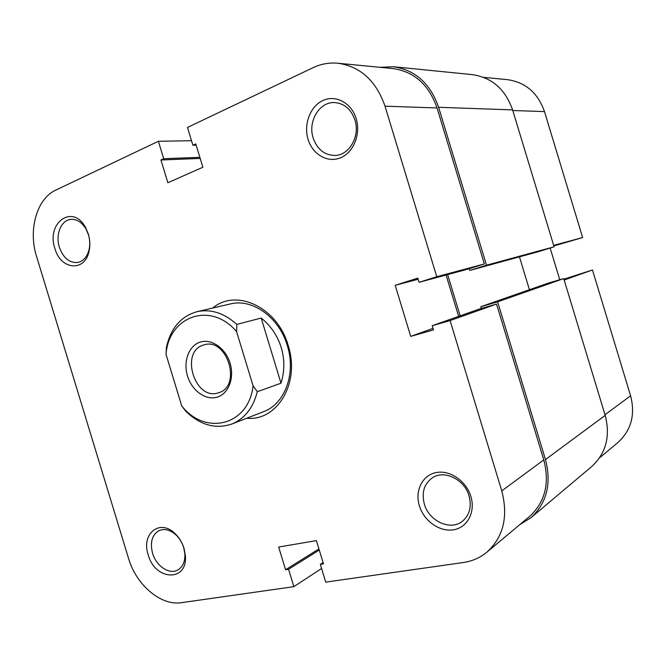<?xml version="1.0" encoding="UTF-8"?>
<svg xmlns="http://www.w3.org/2000/svg" width="666" height="666" viewBox="0 0 666 666"><rect width="100%" height="100%" fill="white"/><g stroke="black" fill="none" stroke-linecap="round" stroke-linejoin="round"><path stroke-width="1" d="M380.061 67.316L393.331 66.725C415.159 69.922 430.253 83.441 438.611 107.293L486.513 265.201L469.796 270.438L469.264 268.689M393.331 66.725L472.119 74.6C491.833 77.456 505.327 89.219 512.595 109.89L438.611 107.293M512.595 109.89L554.095 246.811L486.513 265.201M554.095 246.811L539.01 251.515L469.796 270.438M460.164 315.834L447.652 274.6M529.42 289.71L519.455 256.86M605.186 415.376L545.471 459.573C551.698 483.674 546.819 503.088 530.835 517.807L591.575 466.658C606.027 453.38 610.564 436.288 605.186 415.376L563.727 278.588L548.559 283.017L480.802 306.718L481.327 308.458M563.727 278.588L497.627 301.84L480.802 306.718M545.471 459.573L497.627 301.84M530.835 517.807L519.58 524.8M483.566 77.339L507.292 79.637C525.491 82.209 537.887 92.857 544.48 111.588L582.65 237.562L553.646 245.346M553.829 245.937L582.65 237.562M559.765 279.745L550.158 248.043M564.16 280.028L592.465 269.963L563.902 279.179M592.465 269.963L630.602 395.82C635.472 414.776 631.21 430.361 617.832 442.565L599.458 457.95M212.72 308.033C236.13 288.045 277.464 307.184 288.162 345.438C300.474 382.925 277.139 421.495 246.736 418.223M231.835 424.026L263.628 411.646C284.765 404.112 296.27 373.568 287.346 345.671C279.187 317.299 252.248 298.193 230.378 303.946L197.144 311.646C210.906 308.791 224.134 313.037 236.83 324.392L236.605 331.651L253.08 385.822L257.301 391.708C253.13 407.942 244.638 418.714 231.835 424.026C215.692 429.395 200.391 425.208 185.931 411.446L181.71 405.894C205.111 436.014 248.634 425.807 253.08 385.822M88.337 234.041C90.06 239.893 90.31 245.612 89.078 251.207C84.94 272.369 60.548 269.855 54.895 248.451C45.929 222.794 72.86 203.388 85.556 227.497L88.337 234.041M59.374 247.236C63.187 257.792 69.197 262.887 77.414 262.529C83.233 261.388 87.129 257.076 89.094 249.592C90.16 244.747 89.943 239.785 88.445 234.723L86.039 229.054C81.943 222.278 76.906 219.047 70.929 219.364C61.18 219.98 55.245 234.632 59.374 247.236M356.168 118.615C361.014 134.207 353.438 152.672 340.459 157.817C327.547 163.195 312.562 154.454 308.075 139.344C303.405 124.309 310.231 106.169 323.043 100.458C335.789 94.522 351.523 102.947 356.168 118.615M313.17 138.004C317.216 149.351 324.442 155.17 334.865 155.453C349.184 155.436 360.331 136.23 354.936 120.022C351.149 109.291 344.414 103.471 334.732 102.572C319.472 101.465 307.592 121.503 313.17 138.004M183.999 548.276L185.323 555.119C188.311 582.217 155.036 581.06 148.177 554.745C140.992 533.982 159.624 518.406 174.867 533.433C179.096 537.42 182.143 542.365 183.999 548.276M152.572 553.255C156.169 566.067 169.372 574.958 177.814 569.971C182.909 566.891 185.256 561.421 184.848 553.554L183.708 547.618C182.093 542.507 179.454 538.22 175.791 534.756C169.972 529.711 164.352 528.346 158.924 530.669C151.99 534.94 149.867 542.474 152.572 553.255M470.879 496.486C475.715 512.062 467.307 527.73 453.421 529.82C439.593 532.142 423.842 520.845 419.372 505.785C414.702 490.767 422.311 475.241 436.039 472.585C449.692 469.705 466.25 480.869 470.879 496.486M424.342 504.062C428.896 520.97 450.158 531.027 462.179 521.436C469.555 515.317 471.853 506.826 469.064 495.962C464.518 479.395 444.322 469.613 432.442 477.755C424.117 483.774 421.42 492.549 424.342 504.062M199.867 157.334L163.694 158.716L158.391 141.284L55.802 190.101C36.73 198.684 28.089 230.02 36.538 256.368L128.505 558.291C136.164 584.831 160.797 606.068 181.427 602.68L293.856 586.663L321.586 568.481M501.773 490.909L450.083 320.579L496.528 304.071L543.789 459.898C549.85 483.35 545.079 502.222 529.487 516.508L486.938 552.122C503.471 536.946 508.416 516.541 501.773 490.909L543.789 459.898M163.694 158.716L160.939 159.99L167.865 182.742L202.872 167.233L195.779 143.906L192.899 145.238L187.487 127.439L313.087 67.674C320.995 63.936 329.254 62.454 337.862 63.228L392.948 68.565C414.202 71.612 428.896 84.74 437.038 107.95L484.357 263.952L467.674 269.189L419.064 282.309L417.79 278.122L395.204 285.314L410.706 336.38L433.499 329.895L432.234 325.707L450.083 320.579M446.078 275.016L458.633 316.375M432.234 325.707L479.728 308.924L496.528 304.071M486.938 552.122C480.103 557.758 472.236 561.23 463.345 562.52L325.732 582.126L320.338 564.368L323.476 563.886L316.4 540.617L278.663 547.036L285.572 569.738L288.569 569.272L293.856 586.663M484.357 263.952L436.771 276.723L419.064 282.309M436.771 276.723L385.023 106.185C376.14 80.811 360.414 66.492 337.862 63.228M158.391 141.284L191.525 140.709M196.162 145.163L192.899 145.238M200.2 158.433L160.939 159.99M433.042 328.371L410.706 336.38M418.131 279.262L395.204 285.314M318.922 548.917L285.572 569.738M319.264 550.049L288.569 569.272M323.077 562.595L320.338 564.368M216.858 397.227C205.428 400.507 191.833 390.509 187.512 376.007C183.017 361.546 188.761 345.729 200.1 342.149C211.38 338.353 225.608 348.16 230.078 363.186C234.723 378.155 228.355 394.164 216.858 397.227M203.471 345.046C179.728 351.49 194.688 400.666 218.032 392.923L218.806 392.682C242.183 386.138 227.048 337.104 204.046 344.88L203.471 345.046M236.83 324.392L261.189 318.048C270.787 325.749 277.464 335.589 281.235 347.56C284.765 359.598 284.682 371.478 280.994 383.2L257.301 391.708M236.605 331.651C210.623 300.816 168.698 316.35 166.017 354.329L166.425 347.352C170.729 328.13 180.961 316.233 197.144 311.646M166.017 354.329L181.71 405.894M261.189 318.048L280.994 383.2M544.48 111.588L512.778 110.514M604.986 414.727L630.602 395.82M437.038 107.95L385.023 106.185M89.094 249.592L89.078 251.207M184.848 553.554L185.323 555.119M175.791 534.756L174.867 533.433M86.039 229.054L85.556 227.497"/></g></svg>

